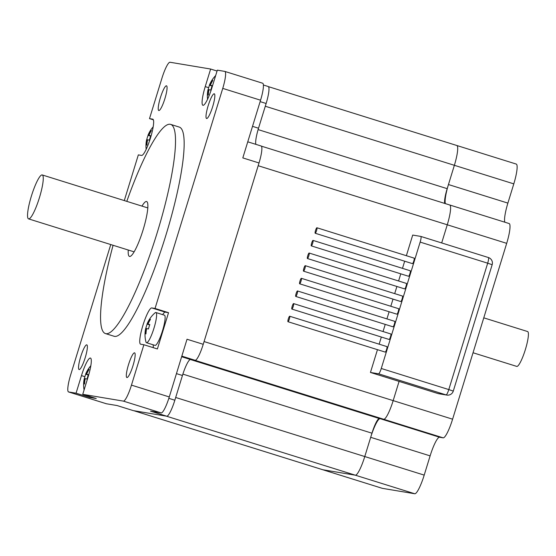 <?xml version="1.0" encoding="UTF-8"?>
<svg xmlns="http://www.w3.org/2000/svg" width="556" height="556" viewBox="0 0 556 556"><rect width="100%" height="100%" fill="white"/><g stroke="black" fill="none" stroke-linecap="round" stroke-linejoin="round"><path stroke-width="0.83" d="M208.986 89.78L208.201 89.53A28.662 0.688 -162.9 0 0 208.055 89.558M212.128 85.826L210.37 85.27A28.662 0.688 17.1 0 1 212.17 85.7A25.458 15.186 106.1 0 0 210.814 90.1A28.662 0.688 -162.9 0 0 209.014 89.669A28.662 28.203 99.5 0 0 208.333 94.986A25.458 2.634 154.5 0 1 207.52 94.854L208.361 94.437M207.52 94.854A28.662 28.203 -80.5 0 1 208.201 89.53A25.458 21.357 109.2 0 1 209.494 85.256L212.058 85.999M209.494 85.256A28.662 0.688 17.1 0 1 209.403 85.158A28.662 0.688 17.1 0 1 209.556 85.137L212.086 85.93M212.406 81.127L211.982 80.363A25.458 3.531 59.9 0 1 212.788 80.495A28.662 28.203 99.5 0 0 210.37 85.27M209.556 85.137A28.662 28.203 -80.5 0 1 211.982 80.363M151.003 131.237L150.572 130.472A25.458 3.531 59.9 0 1 151.385 130.611A28.662 28.203 99.5 0 0 148.959 135.386A28.662 0.688 17.1 0 1 150.766 135.81A25.458 15.186 106.1 0 0 149.411 140.209A28.662 0.688 -162.9 0 0 147.611 139.778A28.662 28.203 99.5 0 0 146.93 145.102A25.458 2.634 154.5 0 1 146.117 144.963L146.951 144.553M148.959 135.386L150.718 135.935M146.117 144.963A28.662 28.203 -80.5 0 1 146.798 139.646L147.583 139.89M150.683 136.039L148.146 135.247A28.662 28.203 -80.5 0 1 150.572 130.472M146.763 139.646A25.458 21.357 109.2 0 1 148.091 135.365A28.662 0.688 17.1 0 1 148 135.275A28.662 0.688 17.1 0 1 148.146 135.247M148.091 135.365L150.655 136.109M146.798 139.646A28.662 0.688 -162.9 0 0 146.645 139.667A28.752 28.752 0 0 0 146.165 149.321M85.228 378.775L84.442 378.525A28.662 0.688 -162.9 0 0 84.297 378.553A28.752 28.752 0 0 0 84.081 389.978M88.369 374.813L86.611 374.264A28.662 0.688 17.1 0 1 88.411 374.695A25.458 15.186 106.1 0 0 87.056 379.095A28.662 0.688 -162.9 0 0 85.256 378.664A28.662 28.203 99.5 0 0 84.575 383.981A25.458 2.634 154.5 0 1 83.761 383.848L84.602 383.432M84.415 378.525A25.458 21.357 109.2 0 1 85.735 374.251L88.3 374.994M85.735 374.251A28.662 0.688 17.1 0 1 85.645 374.153A28.662 0.688 17.1 0 1 85.798 374.132L88.328 374.925M88.647 370.122L88.223 369.358A25.458 3.531 59.9 0 1 89.036 369.49A28.662 28.203 99.5 0 0 86.611 374.264M85.798 374.132A28.662 28.203 -80.5 0 1 88.223 369.358M83.761 383.848A28.662 28.203 -80.5 0 1 84.442 378.525M146.638 328.659L145.853 328.415A28.662 0.688 -162.9 0 0 145.7 328.443A28.752 28.752 0 0 0 145.943 341.919A15.818 2.801 107.3 0 0 146.499 342.718L155.006 345.38A15.818 2.801 107.3 0 0 162.401 331.119A15.818 2.801 107.3 0 0 164.437 315.189A15.818 2.801 107.3 0 0 164.374 315.169M149.772 324.704L148.014 324.155A28.662 0.688 17.1 0 1 149.814 324.586A25.458 15.186 106.1 0 0 148.466 328.978A28.662 0.688 -162.9 0 0 146.659 328.554A28.662 28.203 99.5 0 0 145.978 333.871A25.458 2.634 154.5 0 1 145.172 333.739L146.006 333.322M145.818 328.415A25.458 21.357 109.2 0 1 147.145 324.134L149.71 324.885M147.145 324.134A28.662 0.688 17.1 0 1 147.055 324.044A28.662 0.688 17.1 0 1 147.201 324.023L149.738 324.808M150.057 320.006L149.627 319.248A25.458 3.531 59.9 0 1 150.44 319.38A28.662 28.203 99.5 0 0 148.014 324.155M147.201 324.023A28.662 28.203 -80.5 0 1 149.627 319.248M145.172 333.739A28.662 28.203 -80.5 0 1 145.853 328.415M147.055 324.03A28.752 28.752 0 0 1 155.02 312.875A15.818 2.801 107.3 0 1 155.861 312.514A15.818 2.801 107.3 0 1 155.93 312.528A15.818 2.801 107.3 0 1 153.887 328.457A15.818 2.801 107.3 0 1 146.499 342.718M513.8 183.869L507.885 203.107L448.456 184.543L454.37 165.306L513.8 183.869A20.127 3.565 -72.7 0 0 516.253 164.069L456.823 145.498A20.127 3.565 107.3 0 1 454.37 165.306A20.127 3.565 -72.7 0 0 456.823 145.498A20.127 3.565 107.3 0 0 456.74 145.484M446.836 395.08L446.836 395.08A5.748 5.748 0 0 0 453.279 391.097L448.796 389.575A5.748 1.022 107.3 0 1 446.093 394.899A5.748 5.657 99.5 0 0 446.836 395.08L438.726 393.724A5.748 5.657 -80.5 0 1 437.982 393.544L399.083 381.395L393.168 400.626A20.127 3.565 107.3 0 1 383.703 419.266L443.132 437.829L439.581 437.238L380.158 418.675L383.703 419.266L379.394 418.55A15.818 2.801 -72.7 0 0 371.957 433.193L364.771 456.545A20.127 3.565 107.3 0 1 355.312 475.185L322.869 469.764A20.127 3.565 107.3 0 1 322.786 469.744A20.127 3.565 -72.7 0 0 322.869 469.764L133.781 410.696A20.127 3.565 107.3 0 1 133.697 410.675M133.781 410.696L166.223 416.117L355.312 475.185A20.127 3.565 -72.7 0 0 364.771 456.545L370.692 437.315L430.122 455.878A20.127 3.565 107.3 0 1 439.581 437.238M380.158 418.675A20.127 3.565 -72.7 0 0 370.692 437.315M377.461 349.668L370.449 372.45L399.083 381.395L393.168 400.626L204.08 341.558L258.179 165.716L447.267 224.784L441.679 242.944L447.267 224.784A20.127 3.565 -72.7 0 0 449.721 204.976A20.127 3.565 107.3 0 1 447.267 224.784L506.69 243.347A20.127 3.565 -72.7 0 0 509.143 223.547L261.362 146.138M448.456 184.543A20.127 3.565 -72.7 0 0 445.391 203.628M504.82 222.191A20.127 3.565 107.3 0 1 507.885 203.107M506.69 243.347L452.598 419.189L393.168 400.626A20.127 3.565 -72.7 0 1 383.703 419.266L194.614 360.198L190.305 359.475M443.132 437.829A20.127 3.565 -72.7 0 0 452.598 419.189M430.122 455.878L424.2 475.109L175.682 397.477L182.868 374.125M414.734 493.749L382.299 488.328L322.869 469.764L355.312 475.185L414.734 493.749A20.127 3.565 -72.7 0 0 424.2 475.109M406.367 255.704L412.712 235.07L420.822 236.425A5.748 1.022 107.3 0 1 420.85 236.432L488.356 257.525A5.748 1.022 107.3 0 1 488.377 257.532L488.377 257.532A5.748 1.022 107.3 0 1 487.681 263.19L492.164 264.712A5.748 5.748 0 0 0 488.377 257.532L420.85 236.432A5.748 1.022 107.3 0 1 420.148 242.096L487.681 263.19L448.796 389.575L381.263 368.482A5.748 1.022 107.3 0 1 378.56 373.806L446.093 394.899L437.982 393.544M370.449 372.45L378.56 373.806M381.263 368.482L420.148 242.096M404.678 261.202L402.481 268.339M400.786 273.837L398.589 280.982M396.901 286.479L394.704 293.617M393.009 299.114L390.812 306.259M389.124 311.756L386.927 318.894M385.238 324.391L383.035 331.536M381.346 337.033L379.15 344.171M287.98 321.715L385.225 352.094A2.877 0.507 -72.7 0 0 386.587 349.439A2.877 0.507 -72.7 0 0 386.941 346.61L289.697 316.232A2.877 0.507 -72.7 0 0 288.349 318.824A2.877 0.507 -72.7 0 0 287.98 321.715A2.877 0.507 -72.7 0 0 289.342 319.061A2.877 0.507 -72.7 0 0 289.697 316.232M291.865 309.08L389.117 339.459A2.877 0.507 -72.7 0 0 390.479 336.797A2.877 0.507 -72.7 0 0 390.826 333.968L293.582 303.59A2.877 0.507 -72.7 0 0 292.241 306.182A2.877 0.507 -72.7 0 0 291.865 309.08A2.877 0.507 -72.7 0 0 293.234 306.419A2.877 0.507 -72.7 0 0 293.582 303.59M295.757 296.438L393.002 326.817A2.877 0.507 -72.7 0 0 394.364 324.162A2.877 0.507 -72.7 0 0 394.718 321.333L297.474 290.955A2.877 0.507 -72.7 0 0 296.126 293.547A2.877 0.507 -72.7 0 0 295.757 296.438A2.877 0.507 -72.7 0 0 297.119 293.783A2.877 0.507 -72.7 0 0 297.474 290.955M299.642 283.803L396.894 314.182A2.877 0.507 -72.7 0 0 398.256 311.52A2.877 0.507 -72.7 0 0 398.603 308.691L301.359 278.313A2.877 0.507 -72.7 0 0 300.018 280.905A2.877 0.507 -72.7 0 0 299.642 283.803A2.877 0.507 -72.7 0 0 301.011 281.141A2.877 0.507 -72.7 0 0 301.359 278.313M303.534 271.161L400.779 301.54A2.877 0.507 -72.7 0 0 402.141 298.885A2.877 0.507 -72.7 0 0 402.495 296.056L305.251 265.678A2.877 0.507 -72.7 0 0 303.903 268.27A2.877 0.507 -72.7 0 0 303.534 271.161A2.877 0.507 -72.7 0 0 304.896 268.506A2.877 0.507 -72.7 0 0 305.251 265.678M307.419 258.526L404.664 288.905A2.877 0.507 -72.7 0 0 406.033 286.243A2.877 0.507 -72.7 0 0 406.38 283.414L309.136 253.036A2.877 0.507 -72.7 0 0 307.795 255.628A2.877 0.507 -72.7 0 0 307.419 258.526A2.877 0.507 -72.7 0 0 308.788 255.864A2.877 0.507 -72.7 0 0 309.136 253.036M311.311 245.884L408.556 276.262A2.877 0.507 -72.7 0 0 409.918 273.608A2.877 0.507 -72.7 0 0 410.272 270.779L313.021 240.4A2.877 0.507 -72.7 0 0 311.68 242.993A2.877 0.507 -72.7 0 0 311.311 245.884A2.877 0.507 -72.7 0 0 312.674 243.229A2.877 0.507 -72.7 0 0 313.021 240.4M315.196 233.249L412.441 263.627A2.877 0.507 -72.7 0 0 413.81 260.966A2.877 0.507 -72.7 0 0 414.157 258.137L316.913 227.758A2.877 0.507 -72.7 0 0 315.572 230.351A2.877 0.507 -72.7 0 0 315.196 233.249A2.877 0.507 -72.7 0 0 316.559 230.587A2.877 0.507 -72.7 0 0 316.913 227.758M141.988 206.109A28.752 5.094 107.3 0 1 146.499 201.501A28.752 5.094 107.3 0 1 146.624 201.529A28.752 5.094 107.3 0 1 142.906 230.497A28.752 5.094 107.3 0 1 129.472 256.42A28.752 5.094 107.3 0 1 128.269 250.026M255.823 144.338A17.25 3.058 107.3 0 1 258.519 128.221L252.521 126.344M260.132 101.616L266.129 103.492L258.519 128.221M176.447 373.625L182.444 375.495A17.25 3.058 107.3 0 1 190.562 359.523L181.645 356.737M181.833 356.132L195.121 360.281L190.562 359.523M133.134 410.564A17.25 3.058 -72.7 0 0 133.204 410.592A17.25 3.058 -72.7 0 0 133.273 410.613L117.066 405.546L106.425 403.767L68.61 391.952A17.25 3.058 107.3 0 1 68.534 391.938A17.25 3.058 107.3 0 1 70.64 374.959L110.755 244.55M153.386 119.832L149.501 118.616L161.928 78.229A17.25 3.058 107.3 0 1 170.039 62.251L210.634 69.034L205.227 86.618A18.98 3.364 107.3 0 0 202.912 105.292A18.98 3.364 107.3 0 0 211.919 87.737L217.326 70.153L224.777 71.397A17.25 3.058 107.3 0 1 224.846 71.418A17.25 3.058 107.3 0 1 222.747 88.397L155.041 308.469L168.544 312.687L157.39 348.959L143.886 344.741L131.459 385.127A17.25 3.058 107.3 0 1 123.349 401.105L161.164 412.92L150.523 411.141L166.731 416.201L133.273 410.613M123.349 401.105L82.747 394.315L96.257 398.534L89.565 397.422L76.061 393.196L68.61 391.952M266.129 103.492A17.25 3.058 -72.7 0 0 268.228 86.514A17.25 3.058 -72.7 0 0 268.159 86.5M222.747 88.397L260.562 100.205L242.812 157.904L259.02 162.971A17.25 3.058 -72.7 0 0 261.125 145.992A17.25 3.058 -72.7 0 0 261.049 145.978M259.02 162.971L203.232 344.303L187.024 339.243L169.274 396.942L131.459 385.127M195.121 360.281A17.25 3.058 -72.7 0 0 203.232 344.303M182.444 375.495L174.841 400.223L168.829 398.346M166.731 416.201A17.25 3.058 -72.7 0 0 174.841 400.223M210.634 69.034L217.055 71.043M124.287 200.577L138.34 154.881L141.585 155.423A18.98 3.364 107.3 0 0 150.44 138.076A18.98 3.364 107.3 0 0 152.824 119.179A18.98 3.364 107.3 0 0 152.747 119.158L152.9 119.206M149.501 118.616L152.747 119.158M76.061 393.196L81.468 375.613A18.98 3.364 107.3 0 1 90.468 358.057A18.98 3.364 107.3 0 1 88.161 376.732L82.747 394.315M143.886 344.741L140.64 344.199A18.98 3.364 107.3 0 1 140.557 344.178A18.98 3.364 107.3 0 1 142.941 325.281A18.98 3.364 107.3 0 1 151.795 307.927L155.041 308.469M214.234 93.79A12.941 2.293 107.3 0 1 214.289 93.804A12.941 2.293 107.3 0 1 212.614 106.835A12.941 2.293 107.3 0 1 206.568 118.504A12.941 2.293 107.3 0 1 208.194 105.619A12.941 2.293 107.3 0 1 214.234 93.79M86.757 344.838A12.941 2.293 107.3 0 1 86.812 344.852A12.941 2.293 107.3 0 1 85.144 357.883A12.941 2.293 107.3 0 1 79.098 369.552A12.941 2.293 107.3 0 1 80.717 356.667A12.941 2.293 107.3 0 1 86.757 344.838M166.446 85.798A12.941 2.293 107.3 0 1 166.501 85.812A12.941 2.293 107.3 0 1 164.833 98.85A12.941 2.293 107.3 0 1 158.787 110.519A12.941 2.293 107.3 0 1 160.413 97.634A12.941 2.293 107.3 0 1 166.446 85.798M134.545 352.824A12.941 2.293 107.3 0 1 134.594 352.838A12.941 2.293 107.3 0 1 132.926 365.876A12.941 2.293 107.3 0 1 126.879 377.538A12.941 2.293 107.3 0 1 128.505 364.66A12.941 2.293 107.3 0 1 134.545 352.824M170.713 124.405L179.359 127.109A109.553 19.397 107.3 0 1 165.208 237.461A109.553 19.397 107.3 0 1 114.029 336.248L105.383 333.551A109.553 19.397 -72.7 0 0 156.563 234.764A109.553 19.397 -72.7 0 0 170.713 124.405A109.553 19.397 -72.7 0 0 170.254 124.294A109.553 19.397 -72.7 0 0 126.803 201.362M260.562 100.205A17.25 3.058 -72.7 0 0 262.668 83.233A17.25 3.058 -72.7 0 0 262.592 83.212M161.164 412.92A17.25 3.058 -72.7 0 0 169.274 396.942M162.665 314.633A18.98 3.364 107.3 0 1 165.306 312.145L168.544 312.687M153.505 347.743A18.98 3.364 107.3 0 1 153.234 344.824M89.565 397.422L89.836 396.532M113.083 245.279A109.553 19.397 -72.7 0 0 105.383 333.551M483.776 317.844L527.609 331.543A18.258 3.232 107.3 0 1 525.253 349.932A18.258 3.232 107.3 0 1 516.726 366.397L473.038 352.754M39.455 197.588A23.005 4.073 -72.7 0 0 42.256 174.952A23.005 4.073 -72.7 0 0 31.511 195.698A23.005 4.073 -72.7 0 0 28.544 218.869A23.005 4.073 -72.7 0 0 39.455 197.588M258.095 129.59L265.281 106.238L454.37 165.306L447.184 188.665A15.818 2.801 -72.7 0 0 444.703 203.413M322.702 469.709A20.127 3.565 -72.7 0 0 322.786 469.744L382.215 488.307M151.795 307.927L165.306 312.145M205.227 86.618L208.653 87.695M81.468 375.613L84.901 376.69M371.957 433.193L182.882 374.125M379.394 418.55L190.423 359.517M447.184 188.665L258.109 129.597M208.048 89.572A28.752 28.752 0 0 0 207.576 99.211M215.652 75.595A28.752 28.752 0 0 0 209.41 85.151M153.192 126.831A28.752 28.752 0 0 0 148 135.275M90.843 365.716A28.752 28.752 0 0 0 85.652 374.146M155.93 312.528L164.437 315.189M453.279 391.097L492.164 264.712M117.031 405.539L133.204 410.592M261.125 145.992L247.761 141.822M263.405 85.005L268.228 86.514M68.534 391.938L106.349 403.753M224.846 71.418L262.668 83.233M28.544 218.869L134.107 251.847M42.256 174.952L147.82 207.93M133.739 410.689L322.786 469.744M268.472 86.666L456.823 145.498"/></g></svg>
